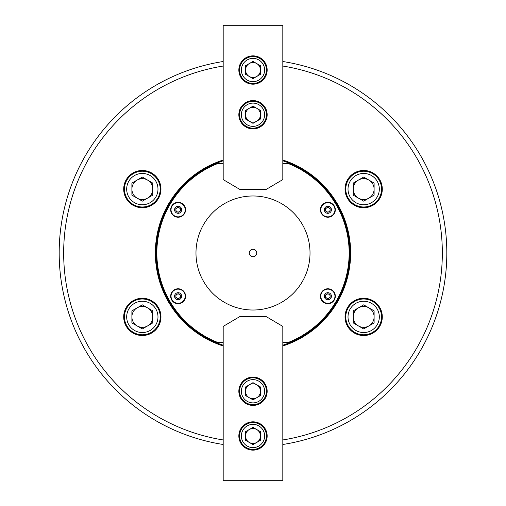 <?xml version="1.0" encoding="UTF-8"?>
<svg xmlns="http://www.w3.org/2000/svg" width="506" height="506" viewBox="0 0 506 506"><rect width="100%" height="100%" fill="white"/><g stroke="black" fill="none" stroke-linecap="round" stroke-linejoin="round"><path stroke-width="0.76" d="M160.965 316.895A18.633 18.633 0 0 0 142.331 298.262A18.633 18.633 0 0 0 123.698 316.895A18.633 18.633 0 0 0 142.331 335.529A18.633 18.633 0 0 0 160.965 316.895M160.965 189.105A18.633 18.633 0 0 0 142.331 170.471A18.633 18.633 0 0 0 123.698 189.105A18.633 18.633 0 0 0 142.331 207.738A18.633 18.633 0 0 0 160.965 189.105M382.302 189.105A18.633 18.633 0 0 0 363.669 170.471A18.633 18.633 0 0 0 345.035 189.105A18.633 18.633 0 0 0 363.669 207.738A18.633 18.633 0 0 0 382.302 189.105M382.302 316.895A18.633 18.633 0 0 0 363.669 298.262A18.633 18.633 0 0 0 345.035 316.895A18.633 18.633 0 0 0 363.669 335.529A18.633 18.633 0 0 0 382.302 316.895M223.184 345.977A97.639 97.639 0 0 1 223.184 160.022M223.184 160.807A96.893 96.893 0 0 0 223.184 345.193M282.816 439.954A189.314 189.314 0 0 0 282.816 66.046M282.816 61.517A193.785 193.785 0 0 1 282.816 444.483M223.184 444.483A193.785 193.785 0 0 1 223.184 61.517M282.816 345.193A96.893 96.893 0 0 0 282.816 160.807M282.816 160.022A97.639 97.639 0 0 1 282.816 345.977M223.184 66.046A189.314 189.314 0 0 0 223.184 439.954M185.575 296.231A7.451 7.451 0 0 0 178.125 288.774A7.451 7.451 0 0 0 170.674 296.231A7.451 7.451 0 0 0 178.125 303.682A7.451 7.451 0 0 0 185.575 296.231M185.575 209.769A7.451 7.451 0 0 0 178.125 202.318A7.451 7.451 0 0 0 170.674 209.769A7.451 7.451 0 0 0 178.125 217.226A7.451 7.451 0 0 0 185.575 209.769M335.326 209.769A7.451 7.451 0 0 0 327.875 202.318A7.451 7.451 0 0 0 320.424 209.769A7.451 7.451 0 0 0 327.875 217.226A7.451 7.451 0 0 0 335.326 209.769M335.326 296.231A7.451 7.451 0 0 0 327.875 288.774A7.451 7.451 0 0 0 320.424 296.231A7.451 7.451 0 0 0 327.875 303.682A7.451 7.451 0 0 0 335.326 296.231M288.281 342.442A96.146 96.146 0 0 0 288.281 163.558L290.267 163.558A96.893 96.893 0 0 1 290.267 342.442L282.816 342.442M195.98 253A57.02 57.02 0 0 1 253 195.98A57.02 57.02 0 0 1 310.02 253A57.02 57.02 0 0 1 253 310.02A57.02 57.02 0 0 1 195.98 253A57.02 57.02 0 0 0 253 310.02A57.02 57.02 0 0 0 310.02 253A57.02 57.02 0 0 0 253 195.98A57.02 57.02 0 0 0 195.98 253M156.107 253A96.893 96.893 0 0 1 215.733 163.558L217.719 163.558A96.146 96.146 0 0 0 217.719 342.442L215.733 342.442A96.893 96.893 0 0 1 156.107 253M217.719 163.558L223.184 163.558M282.816 163.558L288.281 163.558M223.184 342.442L217.719 342.442M256.725 253A3.725 3.725 0 0 0 253 249.275A3.725 3.725 0 0 0 249.275 253A3.725 3.725 0 0 0 253 256.725A3.725 3.725 0 0 0 256.725 253M238.838 435.982A14.162 14.162 0 0 0 253 450.144A14.162 14.162 0 0 0 267.162 435.982A14.162 14.162 0 0 0 253 421.821A14.162 14.162 0 0 0 238.838 435.982M238.838 391.258A14.162 14.162 0 0 0 253 405.42A14.162 14.162 0 0 0 267.162 391.258A14.162 14.162 0 0 0 253 377.096A14.162 14.162 0 0 0 238.838 391.258M282.816 326.414L282.816 480.7L223.184 480.7L223.184 326.414L239.585 316.724L266.415 316.724L282.816 326.414M253 443.433A7.451 7.451 0 0 1 249.275 429.524A7.451 7.451 0 0 1 260.451 435.982A7.451 7.451 0 0 1 253 443.433M253 447.608A11.625 11.625 0 0 0 264.625 435.982A11.625 11.625 0 0 0 253 424.351A11.625 11.625 0 0 0 241.375 435.982A11.625 11.625 0 0 0 253 447.608M253 422.567A13.415 13.415 0 0 1 266.415 435.982A13.415 13.415 0 0 1 253 449.398A13.415 13.415 0 0 1 239.585 435.982A13.415 13.415 0 0 1 253 422.567M245.549 431.675L245.549 440.283L253 444.584L260.451 440.283L260.451 431.675L253 427.374L245.549 431.675M374.105 189.105A10.436 10.436 0 0 0 358.45 180.066A10.436 10.436 0 0 0 358.45 198.143A10.436 10.436 0 0 0 374.105 189.105M377.223 181.281A15.654 15.654 0 0 0 355.844 175.55A15.654 15.654 0 0 0 350.114 196.935A15.654 15.654 0 0 0 371.493 202.659A15.654 15.654 0 0 0 377.223 181.281M348.179 198.048A17.887 17.887 0 0 1 354.725 173.615A17.887 17.887 0 0 1 379.158 180.161A17.887 17.887 0 0 1 372.612 204.595A17.887 17.887 0 0 1 348.179 198.048M363.669 201.154L374.105 195.133L374.105 183.083L363.669 177.056L353.232 183.083L353.232 195.133L363.669 201.154M325.94 210.888A2.239 2.239 0 0 1 328.995 207.833A2.239 2.239 0 0 1 328.995 211.704A2.239 2.239 0 0 1 325.94 210.888M324.333 203.64A7.078 7.078 0 0 0 321.746 213.311A7.078 7.078 0 0 0 331.417 215.904A7.078 7.078 0 0 0 334.011 206.233A7.078 7.078 0 0 0 324.333 203.64A7.078 7.078 0 0 1 334.011 206.233A7.078 7.078 0 0 1 331.417 215.904M327.875 207.188L330.114 208.478L330.114 211.059L327.875 212.356L325.643 211.059L325.643 208.478L327.875 207.188M253 398.715A7.451 7.451 0 0 1 249.275 384.807A7.451 7.451 0 0 1 260.451 391.258A7.451 7.451 0 0 1 253 398.715M253 402.89A11.625 11.625 0 0 0 264.625 391.258A11.625 11.625 0 0 0 253 379.633A11.625 11.625 0 0 0 241.375 391.258A11.625 11.625 0 0 0 253 402.89M253 377.843A13.415 13.415 0 0 1 266.415 391.258A13.415 13.415 0 0 1 253 404.673A13.415 13.415 0 0 1 239.585 391.258A13.415 13.415 0 0 1 253 377.843M245.549 386.957L245.549 395.565L253 399.866L260.451 395.565L260.451 386.957L253 382.656L245.549 386.957M131.895 316.895A10.436 10.436 0 0 0 147.55 325.934A10.436 10.436 0 0 0 147.55 307.857A10.436 10.436 0 0 0 131.895 316.895M128.777 324.719A15.654 15.654 0 0 0 150.155 330.45A15.654 15.654 0 0 0 155.886 309.065A15.654 15.654 0 0 0 134.507 303.341A15.654 15.654 0 0 0 128.777 324.719M157.821 307.952A17.887 17.887 0 0 1 151.275 332.385A17.887 17.887 0 0 1 126.842 325.839A17.887 17.887 0 0 1 133.388 301.405A17.887 17.887 0 0 1 157.821 307.952M142.331 304.846L131.895 310.867L131.895 322.917L142.331 328.944L152.768 322.917L152.768 310.867L142.331 304.846M180.06 295.112A2.239 2.239 0 0 1 177.005 298.167A2.239 2.239 0 0 1 177.005 294.296A2.239 2.239 0 0 1 180.06 295.112M181.667 302.36A7.078 7.078 0 0 0 184.254 292.689A7.078 7.078 0 0 0 174.583 290.096A7.078 7.078 0 0 0 171.989 299.767A7.078 7.078 0 0 0 181.667 302.36A7.078 7.078 0 0 1 171.989 299.767A7.078 7.078 0 0 1 174.583 290.096M178.125 298.812L175.886 297.522L175.886 294.941L178.125 293.644L180.357 294.941L180.357 297.522L178.125 298.812M253 107.285A7.451 7.451 0 0 1 256.725 121.193A7.451 7.451 0 0 1 245.549 114.742A7.451 7.451 0 0 1 253 107.285M253 103.11A11.625 11.625 0 0 0 241.375 114.742A11.625 11.625 0 0 0 253 126.367A11.625 11.625 0 0 0 264.625 114.742A11.625 11.625 0 0 0 253 103.11M253 128.157A13.415 13.415 0 0 1 239.585 114.742A13.415 13.415 0 0 1 253 101.326A13.415 13.415 0 0 1 266.415 114.742A13.415 13.415 0 0 1 253 128.157M260.451 119.043L260.451 110.434L253 106.133L245.549 110.434L245.549 119.043L253 123.344L260.451 119.043M253 62.567A7.451 7.451 0 0 1 256.725 76.476A7.451 7.451 0 0 1 245.549 70.018A7.451 7.451 0 0 1 253 62.567M253 58.392A11.625 11.625 0 0 0 241.375 70.018A11.625 11.625 0 0 0 253 81.649A11.625 11.625 0 0 0 264.625 70.018A11.625 11.625 0 0 0 253 58.392M253 83.433A13.415 13.415 0 0 1 239.585 70.018A13.415 13.415 0 0 1 253 56.602A13.415 13.415 0 0 1 266.415 70.018A13.415 13.415 0 0 1 253 83.433M260.451 74.325L260.451 65.717L253 61.416L245.549 65.717L245.549 74.325L253 78.626L260.451 74.325M267.162 70.018A14.162 14.162 0 0 0 253 55.856A14.162 14.162 0 0 0 238.838 70.018A14.162 14.162 0 0 0 253 84.179A14.162 14.162 0 0 0 267.162 70.018M267.162 114.742A14.162 14.162 0 0 0 253 100.58A14.162 14.162 0 0 0 238.838 114.742A14.162 14.162 0 0 0 253 128.904A14.162 14.162 0 0 0 267.162 114.742M223.184 179.586L223.184 25.3L282.816 25.3L282.816 179.586L266.415 189.276L239.585 189.276L223.184 179.586M325.94 297.345A2.239 2.239 0 0 1 328.995 294.296A2.239 2.239 0 0 1 328.995 298.167A2.239 2.239 0 0 1 325.94 297.345M324.333 290.096A7.078 7.078 0 0 0 321.746 299.767A7.078 7.078 0 0 0 331.417 302.36A7.078 7.078 0 0 0 334.011 292.689A7.078 7.078 0 0 0 324.333 290.096A7.078 7.078 0 0 1 334.011 292.689A7.078 7.078 0 0 1 331.417 302.36M327.875 293.644L330.114 294.941L330.114 297.522L327.875 298.812L325.643 297.522L325.643 294.941L327.875 293.644M180.06 208.655A2.239 2.239 0 0 1 177.005 211.704A2.239 2.239 0 0 1 177.005 207.833A2.239 2.239 0 0 1 180.06 208.655M181.667 215.904A7.078 7.078 0 0 0 184.254 206.233A7.078 7.078 0 0 0 174.583 203.64A7.078 7.078 0 0 0 171.989 213.311A7.078 7.078 0 0 0 181.667 215.904A7.078 7.078 0 0 1 171.989 213.311A7.078 7.078 0 0 1 174.583 203.64M178.125 212.356L175.886 211.059L175.886 208.478L178.125 207.188L180.357 208.478L180.357 211.059L178.125 212.356M374.105 316.895A10.436 10.436 0 0 0 358.45 307.857A10.436 10.436 0 0 0 358.45 325.934A10.436 10.436 0 0 0 374.105 316.895M377.223 309.065A15.654 15.654 0 0 0 355.844 303.341A15.654 15.654 0 0 0 350.114 324.719A15.654 15.654 0 0 0 371.493 330.45A15.654 15.654 0 0 0 377.223 309.065M348.179 325.839A17.887 17.887 0 0 1 354.725 301.405A17.887 17.887 0 0 1 379.158 307.952A17.887 17.887 0 0 1 372.612 332.385A17.887 17.887 0 0 1 348.179 325.839M363.669 328.944L374.105 322.917L374.105 310.867L363.669 304.846L353.232 310.867L353.232 322.917L363.669 328.944M131.895 189.105A10.436 10.436 0 0 0 147.55 198.143A10.436 10.436 0 0 0 147.55 180.066A10.436 10.436 0 0 0 131.895 189.105M128.777 196.935A15.654 15.654 0 0 0 150.155 202.659A15.654 15.654 0 0 0 155.886 181.281A15.654 15.654 0 0 0 134.507 175.55A15.654 15.654 0 0 0 128.777 196.935M157.821 180.161A17.887 17.887 0 0 1 151.275 204.595A17.887 17.887 0 0 1 126.842 198.048A17.887 17.887 0 0 1 133.388 173.615A17.887 17.887 0 0 1 157.821 180.161M142.331 177.056L131.895 183.083L131.895 195.133L142.331 201.154L152.768 195.133L152.768 183.083L142.331 177.056M326.104 206.701A3.548 3.548 0 0 0 324.801 211.546A3.548 3.548 0 0 0 329.653 212.843A3.548 3.548 0 0 0 330.949 207.998A3.548 3.548 0 0 0 326.104 206.701M179.896 299.299A3.548 3.548 0 0 0 181.199 294.454A3.548 3.548 0 0 0 176.347 293.157A3.548 3.548 0 0 0 175.051 298.002A3.548 3.548 0 0 0 179.896 299.299M326.104 293.157A3.548 3.548 0 0 0 324.801 298.002A3.548 3.548 0 0 0 329.653 299.299A3.548 3.548 0 0 0 330.949 294.454A3.548 3.548 0 0 0 326.104 293.157M179.896 212.843A3.548 3.548 0 0 0 181.199 207.998A3.548 3.548 0 0 0 176.347 206.701A3.548 3.548 0 0 0 175.051 211.546A3.548 3.548 0 0 0 179.896 212.843"/></g></svg>
